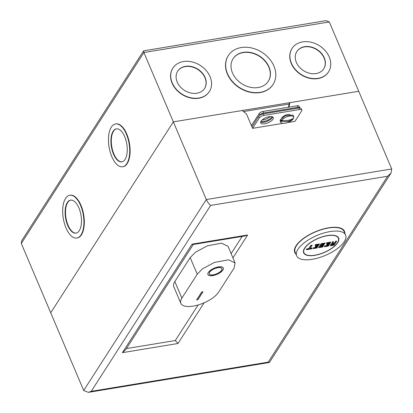 <?xml version="1.0" encoding="UTF-8"?>
<svg xmlns="http://www.w3.org/2000/svg" width="413" height="413" viewBox="0 0 413 413"><rect width="100%" height="100%" fill="white"/><g stroke="black" fill="none" stroke-linecap="round" stroke-linejoin="round"><path stroke-width="0.62" d="M314.882 255.188A18.678 7.599 157 0 0 332.212 247.919A18.678 7.599 157 0 0 338.335 238.141A18.678 7.599 157 0 0 327.395 235.699A18.678 7.599 157 0 0 310.065 242.968A18.678 7.599 157 0 0 303.947 252.741A18.678 7.599 157 0 0 314.882 255.188M306.296 249.664L311.562 248.858L311.97 248.223L309.982 248.554L312.022 245.384L310.958 245.559L308.924 248.724L306.936 249.054L306.296 249.664L306.802 248.869L308.79 248.543L310.824 245.374L312.151 245.152M310.184 248.311L312.099 247.996M315.46 244.61L315.186 245.425L315.46 244.61L319.43 243.954M314.949 245.399L318.103 244.945L317.489 245.895L315.904 246.158L315.496 246.793L317.086 246.53L316.472 247.48L313.56 247.96L312.915 248.569L313.426 247.779L316.337 247.294L316.786 246.597M315.258 246.767L315.764 245.972L317.354 245.714L317.803 245.012M321.464 245.033L324.107 244.599M318.609 247.63L322.553 247.046L323.978 244.826L321.397 245.043L321.877 244.326L324.592 243.876L324.995 243.242L321.288 243.856L319.967 245.916L322.878 245.436L322.269 246.385L319.357 246.866L318.609 247.63L319.218 246.68L322.135 246.2L322.584 245.498M319.729 245.885L321.154 243.67L325.124 243.014M326.848 242.73L326.575 243.546L326.848 242.73L330.818 242.075M326.337 243.52L329.491 243.066L328.877 244.021L327.292 244.279L326.884 244.914L328.474 244.651L327.86 245.601L324.948 246.086L324.303 246.69L324.814 245.9L327.726 245.42L328.175 244.718M326.647 244.888L327.153 244.093L328.743 243.835L329.192 243.133M332.057 243.5L330.132 245.73L331.505 243.593L332.057 243.5L332.408 241.811L333.467 241.636M333.436 241.801L333.115 243.324M333.136 243.319L334.416 243.112L335.588 241.29L336.647 241.115M316.89 247.914L312.915 248.569M328.278 246.034L324.303 246.69M334.102 245.074L330.132 245.73M334.076 245.146L336.518 241.342L335.588 241.29M335.723 241.471L334.416 243.112M334.551 243.293L333.017 243.551L333.368 241.863L332.408 241.811M332.289 244.026L334.117 243.794L333.405 244.904L333.818 243.861M333.405 244.904L331.551 245.208L332.264 244.098M331.747 244.966L333.265 244.718M345.604 235.059L344.086 231.481A26.577 10.81 157 0 0 322.047 229.514A26.577 10.81 157 0 0 296.446 245.689A26.577 10.81 157 0 0 295.156 252.25L296.673 255.828A26.577 10.81 157 0 0 318.712 257.795A26.577 10.81 157 0 0 344.313 241.62A26.577 10.81 157 0 0 345.604 235.059A26.577 10.81 157 0 0 323.565 233.092A26.577 10.81 157 0 0 297.964 249.266A26.577 10.81 157 0 0 296.673 255.828M337.695 242.71A18.983 7.723 -23 0 1 319.404 254.263A18.983 7.723 -23 0 1 303.663 252.859A18.983 7.723 -23 0 1 304.587 248.172A18.983 7.723 -23 0 1 322.873 236.618A18.983 7.723 -23 0 1 338.614 238.022A18.983 7.723 -23 0 1 337.695 242.71M222.875 270.05A8.353 3.397 -23 0 1 214.832 275.135A8.353 3.397 -23 0 1 207.904 274.516A8.353 3.397 -23 0 1 208.312 272.456A8.353 3.397 -23 0 1 216.355 267.371A8.353 3.397 -23 0 1 223.283 267.991A8.353 3.397 -23 0 1 222.875 270.05M223.252 267.929A8.353 3.397 -23 0 1 222.824 269.926A8.353 3.397 -23 0 1 214.853 274.986A8.353 3.397 -23 0 1 207.878 274.454M209.277 273.86A6.835 2.777 -23 0 1 209.246 273.798A6.835 2.777 -23 0 1 209.582 272.11A6.835 2.777 -23 0 1 216.164 267.949A6.835 2.777 -23 0 1 221.827 268.455A6.835 2.777 -23 0 1 221.853 268.522M221.554 270.272A6.835 2.777 157 0 0 221.884 268.584A6.835 2.777 157 0 0 216.216 268.078A6.835 2.777 157 0 0 209.634 272.234A6.835 2.777 157 0 0 209.303 273.922A6.835 2.777 157 0 0 214.966 274.428A6.835 2.777 157 0 0 221.554 270.272M235.074 262.926L228.028 246.324L221.528 243.185L207.44 245.797L195.509 252.198L190.192 257.609L174.823 281.532A21.109 8.585 157 0 0 173.801 286.746L180.848 303.349A21.109 8.585 157 0 0 198.354 304.913A21.109 8.585 157 0 0 218.689 292.063L234.052 268.14L235.074 262.926L228.575 259.787L214.486 262.4L202.556 268.801L197.238 274.211L181.87 298.134A21.109 8.585 157 0 0 180.848 303.349M203.026 291.743L197.941 299.668L196.614 299.884L201.704 291.96L203.026 291.743M196.712 299.73L197.941 299.668M197.884 299.539L202.876 291.769M282.884 108.165A3.036 1.234 -23 0 1 284.81 107.824L284.924 107.829M293.581 117.912L292.941 119.12A6.882 2.798 -23 0 1 289.472 121.711A6.882 2.798 -23 0 1 287.247 122.651A6.882 2.798 -23 0 1 281.749 123.074L280.303 121.67L280.112 120.539L280.551 119.357L285.579 115.697L292.91 115.108L293.586 116.032L293.597 118.041A6.882 2.798 -23 0 1 293.529 118.206C290.329 120.348 286.364 121.004 281.625 120.168A6.882 2.798 -23 0 1 289.446 116.079A6.882 2.798 -23 0 1 293.597 118.041M281.749 123.074A6.882 2.798 -23 0 1 281.036 121.086L280.747 120.808L280.985 120.379L281.305 119.935L281.625 120.168M292.941 119.12C289.58 121.53 285.61 122.186 281.036 121.086M280.747 120.808L283.189 120.405M292.44 118.877L293.018 118.784M281.738 118.03A4.935 2.008 -23 0 1 281.883 117.772A4.935 2.008 -23 0 1 285.636 115.119A4.935 2.008 -23 0 1 289.972 114.53M272.941 119.243A6.835 2.777 -23 0 1 266.359 123.404A6.835 2.777 -23 0 1 260.696 122.898A6.835 2.777 -23 0 1 261.026 121.21A6.835 2.777 -23 0 1 267.609 117.055A6.835 2.777 -23 0 1 273.277 117.555A6.835 2.777 -23 0 1 272.941 119.243M272.663 116.915A6.835 2.777 -23 0 1 272.291 117.71A6.835 2.777 -23 0 1 266.679 121.546A6.835 2.777 -23 0 1 260.66 122.011M288.955 107.163L289.874 102.651L358.737 91.288L391.71 168.969L391.003 173.135L387.611 176.232L210.625 205.426C208.952 204.068 207.517 202.112 206.314 199.551L391.71 168.969M210.625 205.426L91.242 391.328L88.372 392.35L83.7 390.481L50.727 312.801L173.341 121.871L242.199 110.514L246.473 113.905L251.951 126.806L258.595 116.461A3.856 1.569 -23 0 1 263.251 113.89L298.898 108.01A3.856 1.569 -23 0 1 301.16 108.516L301.81 110.049A3.856 1.569 157 0 1 301.619 111.004L294.975 121.35L287.412 122.594M282.884 123.342L252.601 128.34L259.245 117.989L258.595 116.461M251.951 126.806L252.601 128.34M143.621 50.835L143.905 52.523L173.341 121.871L358.737 91.288L329.3 21.946L326.063 20.65L143.621 50.835L21.781 240.572L21.29 243.458L50.727 312.801L173.341 121.871L206.314 199.551L83.7 390.481M288.388 107.256L289.265 103.601L289.874 102.651M198.132 304.975L175.298 340.529L126.409 348.593M242.152 236.432L231.12 253.608M263.251 113.89L263.902 115.423L299.549 109.543L298.898 108.01M263.902 115.423A3.856 1.569 157 0 0 259.245 117.989M301.81 110.049A3.856 1.569 157 0 0 299.549 109.543M391.003 173.135L269.503 362.335L268.228 362.134L387.611 176.232M175.298 340.529L177.977 343.492L122.398 352.656L125.795 349.558L193.258 244.496M122.398 352.656L192.081 244.14L193.083 244.527L244.79 235.993L247.666 234.976L232.942 257.898M288.661 107.215L288.852 106.915M270.298 116.543A6.835 2.777 -23 0 1 262.033 120.054M272.095 116.688A6.835 2.777 -23 0 1 271.955 116.92A6.835 2.777 -23 0 1 266.875 120.55A6.835 2.777 -23 0 1 260.887 121.443M78.893 207.935A16.721 7.826 -99.4 0 0 70.571 200.16A16.721 7.826 -99.4 0 0 67.691 225.379A16.721 7.826 -99.4 0 0 76.013 233.154A16.721 7.826 -99.4 0 0 78.893 207.935M76.214 233.118A16.721 7.826 80.6 0 1 68.088 225.317A16.721 7.826 80.6 0 1 70.773 200.135M76.823 238.053L77.221 237.991A21.683 10.149 -99.4 0 0 80.953 205.282A21.683 10.149 -99.4 0 0 70.164 195.199L69.766 195.261A21.683 10.149 -99.4 0 0 66.028 227.971A21.683 10.149 -99.4 0 0 76.823 238.053A21.683 10.149 -99.4 0 0 80.556 205.349A21.683 10.149 -99.4 0 0 69.766 195.261M124.685 136.636A16.721 7.826 -99.4 0 0 116.363 128.861A16.721 7.826 -99.4 0 0 113.482 154.08A16.721 7.826 -99.4 0 0 121.804 161.855A16.721 7.826 -99.4 0 0 124.685 136.636M122 161.813A16.721 7.826 80.6 0 1 113.88 154.013A16.721 7.826 80.6 0 1 116.559 128.83M122.609 166.754L123.007 166.687A21.683 10.149 -99.4 0 0 126.745 133.977A21.683 10.149 -99.4 0 0 115.95 123.895L115.552 123.962A21.683 10.149 -99.4 0 0 111.82 156.666A21.683 10.149 -99.4 0 0 122.609 166.754A21.683 10.149 -99.4 0 0 126.347 134.044A21.683 10.149 -99.4 0 0 115.552 123.962M205.096 77.479A15.993 12.55 32.7 0 0 191.74 66.586A15.993 12.55 32.7 0 0 177.693 71.134A15.993 12.55 32.7 0 0 177.203 82.079A15.993 12.55 32.7 0 0 190.558 92.966A15.993 12.55 32.7 0 0 204.605 88.418A15.993 12.55 32.7 0 0 205.096 77.479M177.616 71.258A15.993 12.55 -147.3 0 1 191.668 66.844A15.993 12.55 -147.3 0 1 204.941 77.716A15.993 12.55 -147.3 0 1 204.528 88.537M172.825 68.181A21.683 17.016 32.7 0 0 172.753 68.3A21.683 17.016 32.7 0 0 172.087 83.132A21.683 17.016 32.7 0 0 190.197 97.902A21.683 17.016 32.7 0 0 209.241 91.732A21.683 17.016 32.7 0 0 209.319 91.614M172.242 82.894A21.683 17.016 32.7 0 0 190.352 97.664A21.683 17.016 32.7 0 0 209.396 91.495A21.683 17.016 32.7 0 0 210.057 76.658A21.683 17.016 32.7 0 0 191.947 61.893A21.683 17.016 32.7 0 0 172.902 68.062A21.683 17.016 32.7 0 0 172.242 82.894M268.987 66.932A20.929 16.422 32.7 0 0 251.507 52.683A20.929 16.422 32.7 0 0 233.128 58.636A20.929 16.422 32.7 0 0 232.493 72.951A20.929 16.422 32.7 0 0 249.968 87.205A20.929 16.422 32.7 0 0 268.347 81.253A20.929 16.422 32.7 0 0 268.987 66.932M233.056 58.754A20.929 16.422 -147.3 0 1 251.44 52.941A20.929 16.422 -147.3 0 1 268.832 67.169A20.929 16.422 -147.3 0 1 268.269 81.371M228.265 55.678A26.618 20.887 32.7 0 0 228.188 55.796A26.618 20.887 32.7 0 0 227.372 74.01A26.618 20.887 32.7 0 0 249.607 92.14A26.618 20.887 32.7 0 0 272.988 84.567A26.618 20.887 32.7 0 0 273.06 84.448M227.527 73.772A26.618 20.887 32.7 0 0 249.757 91.903A26.618 20.887 32.7 0 0 273.138 84.329A26.618 20.887 32.7 0 0 273.953 66.116A26.618 20.887 32.7 0 0 251.718 47.985A26.618 20.887 32.7 0 0 228.337 55.559A26.618 20.887 32.7 0 0 227.527 73.772M324.277 57.82A15.993 12.55 32.7 0 0 310.922 46.927A15.993 12.55 32.7 0 0 296.875 51.48A15.993 12.55 32.7 0 0 296.389 62.42A15.993 12.55 32.7 0 0 309.745 73.313A15.993 12.55 32.7 0 0 323.787 68.759A15.993 12.55 32.7 0 0 324.277 57.82M296.802 51.599A15.993 12.55 -147.3 0 1 310.855 47.185A15.993 12.55 -147.3 0 1 324.122 58.057A15.993 12.55 -147.3 0 1 323.709 68.878M292.012 48.522A21.683 17.016 32.7 0 0 291.934 48.641A21.683 17.016 32.7 0 0 291.273 63.478A21.683 17.016 32.7 0 0 309.383 78.243A21.683 17.016 32.7 0 0 328.428 72.074A21.683 17.016 32.7 0 0 328.5 71.955M291.423 63.241A21.683 17.016 32.7 0 0 309.533 78.005A21.683 17.016 32.7 0 0 328.578 71.836A21.683 17.016 32.7 0 0 329.244 56.999A21.683 17.016 32.7 0 0 311.134 42.234A21.683 17.016 32.7 0 0 292.084 48.404A21.683 17.016 32.7 0 0 291.423 63.241M289.157 104.04L243.531 111.567M297.262 105.795L262.916 111.458L263.566 112.992L297.912 107.328L297.262 105.795A3.087 1.254 -23 0 1 299.069 106.198L299.719 107.731A3.087 1.254 157 0 0 297.912 107.328M263.566 112.992A3.087 1.254 157 0 0 259.839 115.046L259.188 113.513L251.434 125.593M259.188 113.513A3.087 1.254 -23 0 1 262.916 111.458M259.839 115.046L259.57 115.47M316.859 247.986L319.301 244.181L315.594 244.795M328.247 246.107L330.689 242.302L326.982 242.916M332.584 241.992L332.233 243.68M190.192 257.609L197.238 274.211M181.87 298.134L174.823 281.532M295.925 254.057A27.01 10.986 -23 0 1 296.069 245.75A27.01 10.986 -23 0 1 324.329 228.694A27.01 10.986 -23 0 1 344.855 233.288M91.242 391.328L268.228 362.134M192.081 244.14L247.666 234.976M204.11 302.801L177.977 343.492M329.3 21.946L143.905 52.523L21.29 243.458M337.798 236.876L338.335 238.141M303.405 251.476L303.947 252.741M312.125 245.286L310.091 248.456M311.593 248.869L306.441 249.72M312.078 248.125L311.603 248.863M318.01 244.976L315.098 245.461M316.993 246.561L315.403 246.824M316.89 247.996L313.064 248.626M319.409 244.083L316.9 247.991M325.103 243.143L324.628 243.882L321.908 244.336L321.371 245.177M322.79 245.467L319.874 245.947M322.584 247.057L318.759 247.686M324.086 244.728L322.594 247.051M329.398 243.102L326.487 243.582M328.381 244.687L326.791 244.945M330.798 242.204L328.289 246.112L324.453 246.752M334.107 245.157L330.276 245.787M336.626 241.244L334.117 245.152M333.477 241.719L333.121 243.407M334.024 243.825L332.295 244.109M332.3 244.109L331.654 245.11M289.472 121.711L287.247 122.651M88.372 392.35L269.23 362.521"/></g></svg>
